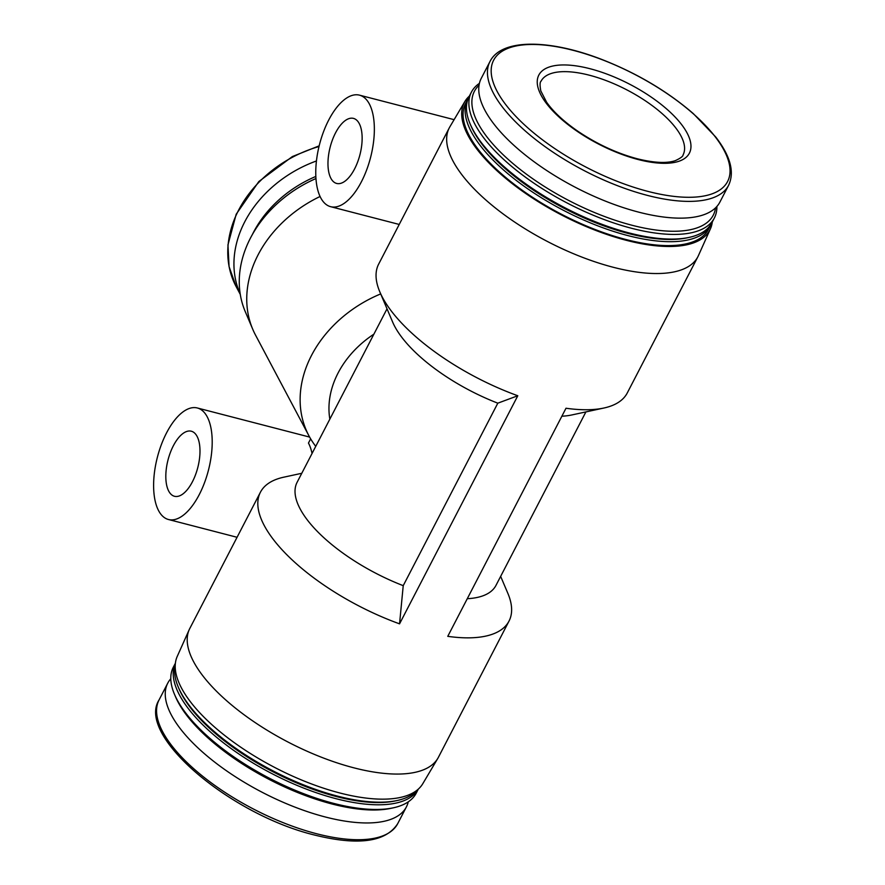 <?xml version="1.0" encoding="UTF-8"?>
<svg xmlns="http://www.w3.org/2000/svg" width="885" height="885" viewBox="0 0 885 885"><rect width="100%" height="100%" fill="white"/><g stroke="black" fill="none" stroke-linecap="round" stroke-linejoin="round"><path stroke-width="1.33" d="M712.281 222.002A138.326 54.992 -152.6 0 1 710.434 228.806L698.409 255.632A140.007 55.666 -152.6 0 1 697.867 256.772L627.255 392.984A140.007 55.666 -152.6 0 1 603.88 408.029L571.876 414.943A112.008 44.527 -152.6 0 1 561.875 416.216M585.903 411.912L495.976 585.394A112.008 44.527 -152.6 0 1 467.28 598.702M310.646 438.849L308.467 443.053A57.602 26.34 -75.5 0 1 312.051 453.463M603.88 408.029A140.007 55.666 -152.6 0 1 566.002 408.239L447.766 636.337A140.007 55.666 -152.6 0 0 509.019 621.082L438.407 757.294A140.007 55.666 -152.6 0 1 437.798 758.401A140.007 55.666 -152.6 0 1 353.856 767.826A140.007 55.666 -152.6 0 1 189.257 629.578A140.007 55.666 -152.6 0 1 189.81 628.438L260.422 492.226A140.007 55.666 -152.6 0 1 283.786 477.181L301.774 473.287M403.228 585.66L399.555 623.848L517.791 395.75L497.812 403.173L403.228 585.66A112.008 44.527 -152.6 0 1 297.106 482.303L387.022 308.821M497.812 403.173A112.008 44.527 -152.6 0 1 392.63 322.029L379.831 291.895A140.007 55.666 -152.6 0 1 378.658 264.117L449.259 127.905A140.007 55.666 -152.6 0 1 449.879 126.798L464.868 101.521A138.326 54.992 -152.6 0 1 469.36 96.089M500.656 576.378L507.846 593.315A140.007 55.666 -152.6 0 1 509.019 621.082M697.867 256.772A140.007 55.666 -152.6 0 1 613.305 267.292A140.007 55.666 -152.6 0 1 449.259 127.905M517.791 395.75A140.007 55.666 -152.6 0 1 379.831 291.895M399.555 623.848A140.007 55.666 -152.6 0 1 260.422 492.226M638.173 159.532A84.805 33.718 -152.6 0 1 538.843 75.048A84.805 33.718 -152.6 0 1 665.288 107.804A84.805 33.718 -152.6 0 1 638.173 159.532M728.598 185.297L719.914 202.045A134.409 53.432 -152.6 0 1 638.749 212.157A134.409 53.432 -152.6 0 1 481.263 78.345L489.947 61.585C501.109 38.796 548.324 38.829 601.192 59.218C636.503 72.968 667.224 91.111 693.331 113.634L715.711 136.987C730.457 156.092 734.76 172.188 728.598 185.297A134.409 53.432 -152.6 0 1 647.433 195.397A134.409 53.432 -152.6 0 1 489.947 61.585M715.556 207.831A134.542 53.487 -152.6 0 1 632.034 225.266A134.542 53.487 -152.6 0 1 506.474 157.84A134.542 53.487 -152.6 0 1 479.05 85.237M716.883 206.459A136.81 54.394 -152.6 0 1 714.339 218.031A136.81 54.394 -152.6 0 1 631.713 228.319A136.81 54.394 -152.6 0 1 471.417 92.117A136.81 54.394 -152.6 0 1 479.404 83.367M714.339 218.031L711.916 222.71A136.81 54.394 -152.6 0 1 689.072 237.412A136.81 54.394 -152.6 0 1 629.29 232.987A136.81 54.394 -152.6 0 1 470.145 123.933A136.81 54.394 -152.6 0 1 468.995 96.797L471.417 92.117M689.072 237.412L687.247 237.811A135.206 53.753 -152.6 0 1 628.162 233.441A135.206 53.753 -152.6 0 1 470.875 125.648L470.145 123.933M711.197 223.982A136.81 54.394 -152.6 0 1 710.555 225.31A136.81 54.394 -152.6 0 1 627.941 235.598A136.81 54.394 -152.6 0 1 467.645 99.397A136.81 54.394 -152.6 0 1 468.364 98.113M710.555 225.31L708.531 229.226A136.81 54.394 -152.6 0 1 625.916 239.503A136.81 54.394 -152.6 0 1 465.621 103.313L467.645 99.397M710.434 228.806A138.326 54.992 -152.6 0 1 626.348 240.322A138.326 54.992 -152.6 0 1 502.614 175.75A138.326 54.992 -152.6 0 1 464.868 101.521M437.798 758.401L422.798 783.69A138.326 54.992 -152.6 0 1 339.873 792.993A138.326 54.992 -152.6 0 1 177.243 656.404L189.257 629.578M417.001 790.228A136.81 54.394 -152.6 0 1 397.188 800.516A136.81 54.394 -152.6 0 1 337.406 796.091A136.81 54.394 -152.6 0 1 178.261 687.025A136.81 54.394 -152.6 0 1 175.252 664.912M397.188 800.516L395.363 800.903A135.206 53.753 -152.6 0 1 336.278 796.533A135.206 53.753 -152.6 0 1 178.991 688.751L178.261 687.025M418.273 789.154A136.81 54.394 -152.6 0 1 336.057 798.701A136.81 54.394 -152.6 0 1 175.385 663.252M418.306 789.121L416.26 793.093A136.81 54.394 -152.6 0 1 393.416 807.795A136.81 54.394 -152.6 0 1 333.634 803.37A136.81 54.394 -152.6 0 1 174.489 694.316A136.81 54.394 -152.6 0 1 173.338 667.168L175.396 663.208M393.416 807.795L390.827 808.348A134.542 53.487 -152.6 0 1 332.041 804A134.542 53.487 -152.6 0 1 175.518 696.749L174.489 694.316M408.262 801.843A134.409 53.432 -152.6 0 1 406.414 806.866A134.409 53.432 -152.6 0 1 325.238 816.966A134.409 53.432 -152.6 0 1 167.752 683.154A134.409 53.432 -152.6 0 1 170.794 678.751M166.546 432.909A57.602 26.34 -75.5 0 0 168.449 519.506A57.602 26.34 -75.5 0 0 208.406 470.355A57.602 26.34 -75.5 0 0 197.344 407.985A57.602 26.34 -75.5 0 0 166.546 432.909M173.36 445.763A33.597 15.366 -75.5 0 0 174.478 496.275A33.597 15.366 -75.5 0 0 197.775 467.601A33.597 15.366 -75.5 0 0 191.326 431.216A33.597 15.366 -75.5 0 0 173.36 445.763M328.7 120.072A57.602 26.34 -75.5 0 0 330.614 206.681A57.602 26.34 -75.5 0 0 370.561 157.519A57.602 26.34 -75.5 0 0 359.509 95.16A57.602 26.34 -75.5 0 0 328.7 120.072M335.515 132.927A33.597 15.366 -75.5 0 0 336.632 183.438A33.597 15.366 -75.5 0 0 359.93 154.764A33.597 15.366 -75.5 0 0 353.48 118.391A33.597 15.366 -75.5 0 0 335.515 132.927M329.839 419.147A92.803 73.82 -27.9 0 1 373.89 334.165M315.746 446.339A116.001 92.283 -27.9 0 1 308.876 435.697A116.001 92.283 -27.9 0 1 380.694 293.92M308.876 435.697L255.5 335.05A116.001 92.283 -27.9 0 1 252.767 329.308A116.001 92.283 -27.9 0 1 320.06 196.492M252.767 329.308L245.2 311.476A114.331 90.945 -27.9 0 1 315.945 178.549M252.181 234.912A106.399 84.639 -27.9 0 1 315.823 176.447M240.211 293.942A110.404 87.825 -27.9 0 1 316.443 160.97M648.008 191.414A131.765 52.381 -152.6 0 1 493.675 60.147A131.765 52.381 -152.6 0 1 690.134 111.056A131.765 52.381 -152.6 0 1 648.008 191.414M316.553 833.725A134.409 53.432 -152.6 0 1 159.068 699.913C136.135 735.579 230.919 814.974 314.85 835.108C358.292 845.861 385.915 842.033 397.73 823.614A134.409 53.432 -152.6 0 1 316.553 833.725M240.289 294.428L236.107 286.541A110.404 87.825 -27.9 0 1 318.998 146.534M541.045 81.221A80.004 31.805 -152.6 0 1 626.713 89.805A80.004 31.805 -152.6 0 1 683.098 154.853C683.076 156.357 680.465 158.282 675.288 160.65C666.814 163.526 654.17 162.917 637.355 158.791C616.978 153.337 597.275 144.244 578.237 131.5C563.988 121.699 553.446 111.941 546.62 102.24L540.823 90.945C539.761 85.347 539.839 82.106 541.045 81.221M167.752 683.154L159.068 699.913M406.414 806.866L397.73 823.614M309.617 437.079L197.344 407.985M237.058 537.284L168.449 519.506M454.105 119.663L359.509 95.16M399.224 224.447L330.614 206.681M236.107 286.541L229.071 266.595L227.954 244.857L236.184 214.247L258.84 181.536L292.36 156.568L319.175 145.837"/></g></svg>
